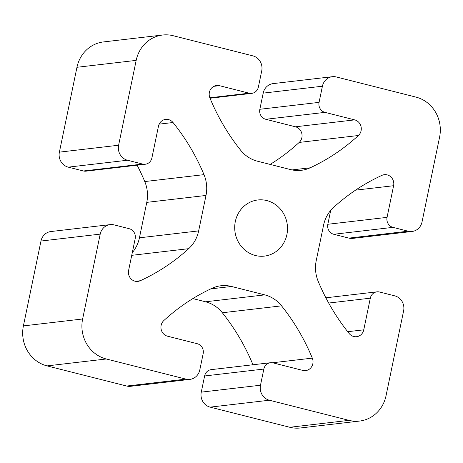 <?xml version="1.0" encoding="UTF-8"?>
<svg xmlns="http://www.w3.org/2000/svg" width="463" height="463" viewBox="0 0 463 463"><rect width="100%" height="100%" fill="white"/><g stroke="black" fill="none" stroke-linecap="round" stroke-linejoin="round"><path stroke-width="0.69" d="M286.904 234.562A28.266 26.385 -96.7 0 1 264.39 256.114A28.266 26.385 -96.7 0 1 235.32 221.522A28.266 26.385 -96.7 0 1 257.833 199.97A28.266 26.385 -96.7 0 1 286.904 234.562M189.876 379.388L130.653 386.298A12.472 11.639 -96.7 0 1 126.694 386.038L185.923 379.122A12.472 11.639 83.3 0 0 189.876 379.388A12.472 11.639 83.3 0 0 199.808 369.879L203.159 353.715A8.311 7.761 83.3 0 0 197.244 343.714L167.542 336.202A9.011 8.409 -96.7 0 1 161.199 329.54A9.011 8.409 -96.7 0 1 163.809 320.575A207.829 194.003 -96.7 0 1 212.077 288.275A33.255 31.038 -96.7 0 1 220.955 285.764A33.255 31.038 -96.7 0 1 231.506 286.47L264.778 294.879A33.255 31.038 -96.7 0 1 281.562 305.846A207.829 194.003 -96.7 0 1 312.311 358.125A9.011 8.409 -96.7 0 1 305.661 370.597A9.011 8.409 -96.7 0 1 302.802 370.406L273.101 362.894A8.311 7.761 83.3 0 0 270.461 362.72A8.311 7.761 83.3 0 0 263.841 369.057L260.495 385.222A12.472 11.639 83.3 0 0 269.362 400.223L210.133 407.133A12.472 11.639 -96.7 0 1 201.266 392.138L204.617 375.973A8.311 7.761 -96.7 0 1 211.238 369.636L270.461 362.72M252.972 364.763A207.829 194.003 83.3 0 0 222.338 312.762A33.255 31.038 83.3 0 0 205.555 301.795L192.874 298.589M145.284 164.243L86.06 171.16A8.311 7.761 -96.7 0 1 83.421 170.986L68.252 167.149A12.472 11.639 -96.7 0 1 59.386 152.148L118.609 145.232A12.472 11.639 83.3 0 0 127.475 160.233L142.65 164.07A8.311 7.761 83.3 0 0 145.284 164.243A8.311 7.761 83.3 0 0 151.905 157.906L158.462 126.26A9.011 8.409 -96.7 0 1 165.638 119.385A9.011 8.409 -96.7 0 1 173.017 122.516A207.829 194.003 -96.7 0 1 203.998 174.644A33.255 31.038 -96.7 0 1 205.994 195.455L198.656 230.898A33.255 31.038 -96.7 0 1 188.667 248.677A207.829 194.003 -96.7 0 1 140.254 280.734A9.011 8.409 -96.7 0 1 137.881 281.394A9.011 8.409 -96.7 0 1 128.616 270.369L135.173 238.723A8.311 7.761 83.3 0 0 129.258 228.722L114.089 224.885A12.472 11.639 83.3 0 0 110.13 224.624A12.472 11.639 83.3 0 0 100.199 234.128L40.975 241.044L23.405 325.9A33.255 31.038 83.3 0 0 47.047 365.897L126.694 386.038M40.975 241.044A12.472 11.639 -96.7 0 1 50.907 231.535L110.13 224.624M132.291 252.636A33.255 31.038 83.3 0 0 139.432 237.814L146.771 202.372A33.255 31.038 83.3 0 0 144.769 181.56A207.829 194.003 83.3 0 0 137.129 165.198M118.609 145.232L136.18 60.381A33.255 31.038 -96.7 0 1 162.669 35.02L103.44 41.936A33.255 31.038 83.3 0 0 76.956 67.291L59.386 152.148M270.126 164.411A207.829 194.003 83.3 0 0 299.191 142.425A9.011 8.409 83.3 0 0 301.801 133.46A9.011 8.409 83.3 0 0 295.458 126.798L265.756 119.286A8.311 7.761 -96.7 0 1 259.841 109.285L263.192 93.121A12.472 11.639 -96.7 0 1 273.124 83.612L332.347 76.702A12.472 11.639 83.3 0 0 322.416 86.211L319.071 102.369A8.311 7.761 83.3 0 0 324.98 112.37L354.687 119.882A9.011 8.409 -96.7 0 1 361.03 126.544A9.011 8.409 -96.7 0 1 358.414 135.509A207.829 194.003 -96.7 0 1 310.152 167.809A33.255 31.038 -96.7 0 1 301.268 170.32A33.255 31.038 -96.7 0 1 290.718 169.62L257.445 161.205A33.255 31.038 -96.7 0 1 240.662 150.238A207.829 194.003 -96.7 0 1 209.913 97.959A9.011 8.409 -96.7 0 1 216.562 85.487A9.011 8.409 -96.7 0 1 219.421 85.678L249.129 93.19A8.311 7.761 83.3 0 0 251.762 93.364A8.311 7.761 83.3 0 0 258.383 87.027L261.734 70.862A12.472 11.639 83.3 0 0 252.867 55.867L173.22 35.726A33.255 31.038 -96.7 0 0 162.669 35.02M210.133 407.133L289.78 427.274A33.255 31.038 83.3 0 0 300.331 427.98L359.56 421.064A33.255 31.038 -96.7 0 0 386.044 395.709L403.614 310.852A12.472 11.639 83.3 0 0 394.748 295.851L379.579 292.014A8.311 7.761 83.3 0 0 376.94 291.84A8.311 7.761 83.3 0 0 370.319 298.178L363.762 329.83A9.011 8.409 -96.7 0 1 356.585 336.699A9.011 8.409 -96.7 0 1 349.206 333.568A207.829 194.003 -96.7 0 1 318.231 281.44A33.255 31.038 -96.7 0 1 316.229 260.628L323.568 225.186A33.255 31.038 -96.7 0 1 333.563 207.407A207.829 194.003 -96.7 0 1 381.969 175.35A9.011 8.409 -96.7 0 1 384.342 174.69A9.011 8.409 -96.7 0 1 393.608 185.715L387.056 217.367A8.311 7.761 83.3 0 0 392.965 227.362L408.135 231.199A12.472 11.639 83.3 0 0 412.093 231.465L352.87 238.376A12.472 11.639 -96.7 0 1 348.911 238.115L333.742 234.278A8.311 7.761 -96.7 0 1 327.827 224.277L330.709 210.364M185.923 379.122L106.276 358.981A33.255 31.038 -96.7 0 1 82.628 318.984L100.199 234.128M412.093 231.465A12.472 11.639 83.3 0 0 422.024 221.956L439.595 137.1A33.255 31.038 -96.7 0 0 415.953 97.103L336.306 76.962A12.472 11.639 83.3 0 0 332.347 76.702M359.56 421.064A33.255 31.038 -96.7 0 1 349.009 420.358L269.362 400.223M210.769 288.889L231.506 286.47M205.555 301.795L264.778 294.879M222.338 312.762L281.562 305.846M272.516 362.772L312.311 358.125M204.617 375.973L263.841 369.057M201.266 392.138L260.495 385.222M47.047 365.897L106.276 358.981M328.678 303.039L370.319 298.178M347.719 331.699L363.762 329.83M355.543 190.16L393.608 185.715M327.827 224.277L387.056 217.367M333.742 234.278L392.965 227.362M348.911 238.115L408.135 231.199M68.252 167.149L127.475 160.233M83.421 170.986L142.65 164.07M159.174 124.136L173.017 122.516M144.769 181.56L203.998 174.644M146.771 202.372L205.994 195.455M139.432 237.814L198.656 230.898M131.735 255.327L188.667 248.677M135.422 281.296L140.254 280.734M76.956 67.291L136.18 60.381M263.192 93.121L322.416 86.211M259.841 109.285L319.071 102.369M265.756 119.286L324.98 112.37M295.458 126.798L354.687 119.882M299.191 142.425L358.414 135.509M292.049 169.921L310.152 167.809M213.825 86.332L219.421 85.678M209.837 97.78L249.129 93.19M289.78 427.274L349.009 420.358M23.405 325.9L82.628 318.984M325.871 297.802L376.94 291.84M210.028 98.237L251.762 93.364"/></g></svg>
